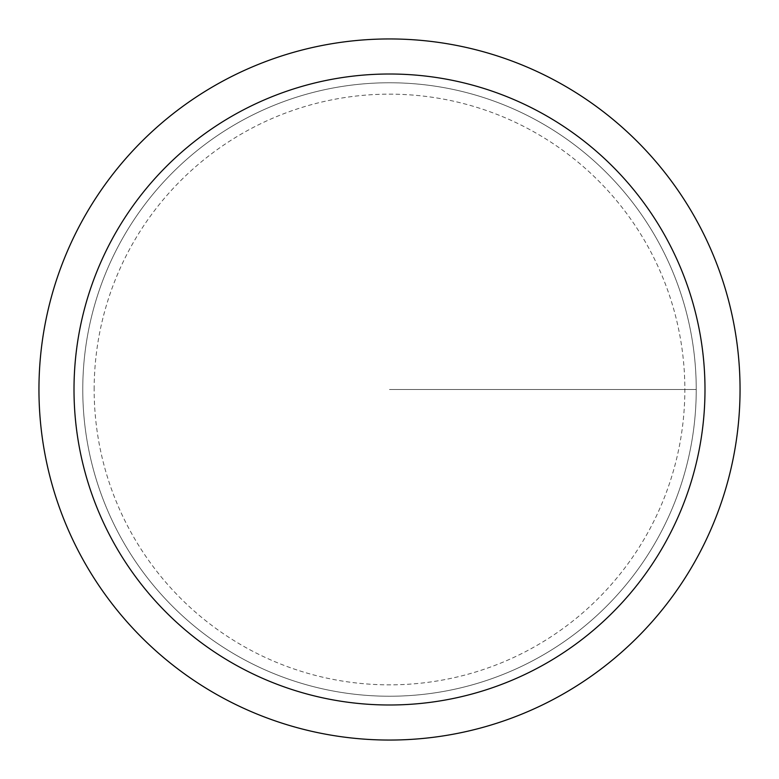 <?xml version="1.0" encoding="UTF-8"?>
<svg xmlns="http://www.w3.org/2000/svg" width="779" height="779" viewBox="0 0 779 779"><rect width="100%" height="100%" fill="white"/><g stroke="black" fill="none" stroke-linecap="round" stroke-linejoin="round"><path stroke-width="0.58" stroke-dasharray="3.9 2.92" d="M38.95 389.5A350.55 350.55 0 0 1 564.775 85.914A350.55 350.55 0 0 1 564.775 693.086A350.55 350.55 0 0 1 38.95 389.5M82.769 389.5A306.731 306.731 0 0 1 542.866 123.861A306.731 306.731 0 0 1 542.866 655.139A306.731 306.731 0 0 1 82.769 389.5A306.731 306.731 0 0 1 542.866 123.861A306.731 306.731 0 0 1 542.866 655.139A306.731 306.731 0 0 1 82.769 389.5A306.731 306.731 0 0 1 542.866 123.861A306.731 306.731 0 0 1 542.866 655.139A306.731 306.731 0 0 1 82.769 389.5A306.731 306.731 0 0 1 542.866 123.861A306.731 306.731 0 0 1 542.866 655.139A306.731 306.731 0 0 1 82.769 389.5M94.162 389.5A295.338 295.338 0 0 1 537.169 133.725A295.338 295.338 0 0 1 537.169 645.275A295.338 295.338 0 0 1 94.162 389.5M389.5 389.5L696.231 389.5L389.5 389.5"/><path stroke-width="1.17" d="M38.95 389.5A350.55 350.55 0 0 1 564.775 85.914A350.55 350.55 0 0 1 564.775 693.086A350.55 350.55 0 0 1 38.95 389.5M74.005 389.5A315.495 315.495 0 0 1 547.248 116.275A315.495 315.495 0 0 1 547.248 662.725A315.495 315.495 0 0 1 74.005 389.5"/></g></svg>
